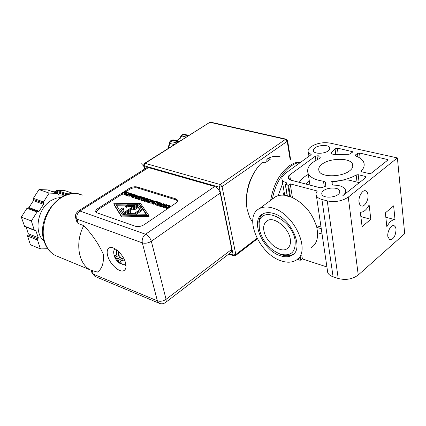 <?xml version="1.0" encoding="UTF-8"?>
<svg xmlns="http://www.w3.org/2000/svg" width="426" height="426" viewBox="0 0 426 426"><rect width="100%" height="100%" fill="white"/><g stroke="black" fill="none" stroke-linecap="round" stroke-linejoin="round"><path stroke-width="0.64" d="M83.757 225.626C92.069 234.268 98.598 243.794 103.332 254.21C104.013 262.954 102.027 268.918 97.378 272.107L90.546 270.036C78.368 264.077 74.811 242.453 83.757 225.626L78.299 223.618L77.005 222.399L76.669 221.259M252.698 220.945L251.58 220.599L249.604 217.122L247.208 209.491C243.96 193.921 251.095 171.912 262.507 162.237L265.047 162.876L270.425 159.106L267.885 158.477C272.347 156.188 276.57 155.676 280.548 156.949M270.664 200.326C273.332 185.001 279.445 173.579 288.998 166.06C293.072 163.169 297.055 161.837 300.948 162.056M281.527 260.973C259.296 254.578 242.847 216.307 259.551 208.559C263.039 206.738 267.262 206.519 272.214 207.904C294.787 213.234 312.082 252.964 295.585 260.456C291.698 262.597 287.012 262.767 281.527 260.973M287.215 196.013L289.776 196.94L290.617 196.759C303.711 202.691 312.439 212.899 316.806 227.383L321.263 228.698M287.161 195.699C282.619 194.687 278.71 195.044 275.452 196.775L272.64 198.857M125.505 262.826C126.506 266.841 125.979 269.434 123.918 270.611C119.642 273.13 109.817 264.136 107.698 255.866C106.633 251.771 107.155 249.119 109.28 247.905C113.502 245.387 123.471 254.498 125.505 262.826M279.168 253.747L282.081 254.892C286.341 256.212 289.984 256.042 293.003 254.386L293.61 254.008M273.173 213.367C291.203 217.729 304.963 249.386 291.757 255.398C288.679 257.08 284.967 257.224 280.622 255.824C262.81 250.786 249.588 220.056 262.933 213.884C265.755 212.404 269.168 212.228 273.173 213.367M272.448 199.001C275.553 179.964 288.801 162.972 300.415 162.444M278.135 195.694L282.71 183.329M114.077 250.099L113.95 248.283M259.359 229.374L259.13 223.416C260.318 204.395 292.348 218.985 295.106 240.552C295.9 252.011 291.043 256.569 280.532 254.231C269.61 249.679 262.554 241.393 259.359 229.374M262.416 214.182L260.627 216.317L259.237 219.592L258.875 221.472L259.125 227.937M116.628 249.892L116.49 253.997L115.281 255.627L114.211 254.966L114.898 257.421L117.826 258.811L119.855 257.4M125.904 264.748L122.89 264.663L120.436 261.91L121.66 260.307L123.21 260.659L122.528 258.188L120.979 257.837L118.455 254.759L118.407 251.383M314.99 147.849C318.84 144.883 328.702 144.606 329.74 147.646L329.697 149.302L328.281 150.868C324.463 153.871 314.484 154.143 313.483 151.118L313.531 149.43L314.99 147.849M323.536 190.651C327.658 187.248 338.356 187.083 339.628 190.651C340.156 192.004 339.65 193.276 338.122 194.474C334.043 197.936 323.201 198.085 321.976 194.538C321.433 193.159 321.955 191.86 323.536 190.651M290.271 239.045C291.027 243.534 289.898 246.803 286.9 248.837C280.164 253.619 265.547 241.707 263.934 230.801C263.071 226.174 264.216 222.803 267.358 220.695C273.891 215.955 288.871 228.048 290.271 239.045M322.067 164.159C329.9 157.955 350.193 157.503 352.488 164.058C353.378 166.422 352.446 168.664 349.677 170.778C341.987 177.168 321.183 177.567 319.069 171.098C318.131 168.621 319.133 166.31 322.067 164.159M396.063 229.172C395.685 235.94 393.565 239.487 389.699 239.822L387.814 236.393C387.143 231.472 391.318 224.198 394.146 225.689L395.456 226.962L396.063 229.172M368.021 194.751C368.778 200.002 364.422 207.478 361.259 205.896L359.752 204.491L359.017 202.068C358.218 196.823 362.611 189.293 365.742 190.853L367.287 192.275L368.021 194.751M320.256 157.796L319.622 158.456C309.942 163.046 306.134 168.116 308.195 173.67C310.4 177.594 315.501 180.107 323.504 181.204L325.246 182.072L325.837 186.018M335.049 148.786L337.355 148.088L352.691 151.736L350.289 153.919L348.415 154.329L334.106 154.5L330.965 153.738L331.684 152.428L335.049 148.786L335.779 154.297M326.002 185.635L325.693 186.151L322.109 187.605L320.261 187.802L290.947 180.166L288.162 178.372L288.716 175.826L289.685 174.953L315.315 156.235L316.976 155.81L317.503 159.462M60.913 197.451L56.12 198.207L51.386 200.358C37.616 208.048 33.292 232.489 44.07 241.1M73.485 193.542L64.741 190.592L56.647 190.268L54.991 191.775L65.162 195.257L66.823 193.729L70.306 193.857M146.443 167.876L148.466 167.594L214.683 186.487C217.441 187.578 219.289 189.762 220.215 193.042L231.771 249.364L231.558 251.915L165.714 302.353M246.835 207.137C245.126 192.318 248.827 178.973 257.932 167.099M266.99 161.294L266.729 159.803L267.885 158.477M137.31 186.993L175.778 198.857L177.557 200.374L177.376 201.498L176.14 202.882L144.212 224.656C141.198 226.435 138.253 226.967 135.372 226.243L97.16 212.893L95.882 211.983C95.36 210.934 95.978 209.816 97.724 208.633L129.105 188.484C131.911 186.907 134.648 186.412 137.31 186.993L137.561 187.983C134.898 187.403 132.166 187.898 129.366 189.474L125.468 191.982M177.573 200.886L176.018 199.885L137.561 187.983M122.432 193.931L98.007 209.635L95.978 212.121M121.543 216.898L149.052 216.435L148.791 215.402L121.272 215.875L113.795 203.724L114.067 204.73L121.543 216.898L121.272 215.875M123.982 193.825L124.248 194.82L124.711 194.97L124.451 193.974L123.982 193.825L124.893 192.632L122.262 193.276L122.523 194.267L124.041 194.032M125.553 192.648L125.366 191.604L122.981 193.138L125.271 192.307L125.622 192.914M124.711 194.97L125.537 194.437M168.126 205.79L169.095 205.502L170.16 205.923L169.484 206.983L168.073 207.595L166.364 207.361L166.156 207.132L166.603 206.828L167.099 207.35L169.095 206.855L169.649 206.024L168.126 205.79L168.371 206.823L169.213 206.775M166.156 207.132L166.609 208.389L167.631 208.692M162.817 206.248L163.909 204.4L161.358 205.779L164.148 203.9L164.558 204.033L163.376 206.046L166.124 204.528L163.339 206.413L162.817 206.248L163.062 207.276L163.584 207.441L164.537 206.796L164.782 207.824L166.252 207.537M166.891 207.26L168.329 206.647M161.358 205.779L161.608 206.807L162.833 206.322M164.782 205.098L164.558 204.033M163.701 204.198L163.589 203.724L160.799 205.604L159.159 205.076L159.404 206.099L161.049 206.626L161.491 206.328M161.688 204.347L161.971 204.155L161.72 203.133L161.438 203.324L161.688 204.347L161.236 204.304M160.117 205.055L160.448 204.831M161.438 203.324L161.087 203.213L158.871 204.704L159.223 204.815L158.935 205.007L157.876 204.666L158.126 205.689L159.361 205.912M156.448 202.723L156.198 201.706L156.528 201.482L158.105 201.983L158.184 202.323L160.208 202.654L157.423 204.523L155.714 203.974L157.391 204.187L158.153 203.671L156.901 203.271L158.483 203.452L159.516 202.755L158.174 202.329L158.568 203.399M155.714 203.974L155.969 204.997L157.673 205.545L158.03 205.305M158.105 201.983L155.32 203.852L154.957 203.734L155.208 204.752L155.884 204.661M157.94 203.277L158.339 203.01M152.316 203.506L153.711 204.272L156.39 202.483M151.193 200.412L152.151 200.129L153.174 200.529L152.481 201.567L151.086 202.164L149.419 201.94L149.228 201.716L149.675 201.423L150.144 201.929L152.109 201.445L152.673 200.63L151.193 200.412L151.443 201.423L152.204 201.381M149.228 201.716L149.478 202.733L150.074 203.159L152.311 202.835M147.38 201.977L147.87 202.456L149.398 202.409M150.346 201.972L151.257 201.061L151.006 199.996M144.19 200.289L146.97 198.452L147.364 198.58L146.15 200.54L148.882 199.059L146.097 200.902L145.596 200.737L146.72 198.942L144.19 200.289L144.446 201.301L145.623 200.848M145.596 200.737L145.846 201.754L146.352 201.913L147.22 201.338M141.751 199.506L144.526 197.68L144.925 197.802L143.706 199.757L146.427 198.282L143.653 200.119L143.147 199.954L144.281 198.165L141.751 199.506L142.007 200.518L143.179 200.071M143.147 199.954L143.402 200.965L144.329 200.848M142.007 197.201L142.337 196.982L143.993 197.51L141.214 199.336L139.558 198.809L141.192 199.006L141.954 198.505L140.74 198.122L141.065 197.904L142.284 198.292L143.312 197.611L142.007 197.201L142.364 198.239M139.558 198.809L139.819 199.815L141.469 200.348L141.89 200.066M139.478 196.69L140.42 196.407L141.416 196.791L140.718 197.818L139.329 198.41L137.699 198.191L137.96 197.68L138.407 198.181L140.351 197.701L140.921 196.897L139.478 196.69L139.733 197.691L140.436 197.643M141.693 198.101L141.459 196.966M137.513 197.973L137.955 199.198L139.707 199.389M138.04 197.888L139.419 196.982L139.169 195.981L136.719 197.579L137.614 197.909M137.598 197.861L137.268 198.074L135.164 197.403L135.42 198.404L137.758 198.931M133.626 197.579L134.094 198.037L135.33 198.058M137.401 196.796L137.199 195.598M131.421 196.929L132.619 197.51L133.466 196.961M133.828 195.22L133.572 194.208L133.29 195.183L134.792 194.591L135.26 195.193M131.911 194.187L132.853 193.979L131.911 194.187L132.204 195.199M129.408 193.489L130.345 193.212L131.314 193.585L130.606 194.602L129.227 195.183L127.63 194.97L127.891 194.469L128.327 194.959L130.249 194.485L130.825 193.686L129.408 193.489L129.664 194.485L130.324 194.437M127.449 194.757L127.885 195.965L129.488 196.178L131.613 194.799L131.357 193.75M125.702 195.044L126.16 195.491L127.624 195.443M128.599 195.007L129.493 194.134L129.243 193.069M310.916 247.895C315.639 244.993 317.871 239.929 317.604 232.697L316.806 227.383M113.795 203.724L140.378 203.25L148.791 215.402M122.731 193.425L122.992 194.421M122.262 193.276L125.366 191.604M125.478 192.371L124.514 193.628L126.9 192.089L127.342 192.669M127.22 192.19L124.451 193.974M168.675 205.742L168.92 206.77M168.153 205.801L168.398 206.828M166.364 207.361L166.609 208.389M168.712 205.348L164.99 206.94L164.532 206.796L166.385 204.613L166.774 204.736L166.246 205.343L167.311 205.678L168.339 205.231L168.749 205.492M164.99 206.94L165.235 207.973M166.774 204.736L166.976 205.572M161.704 205.891L161.949 206.919M166.124 204.528L166.199 204.831M163.339 206.413L163.584 207.441M160.799 205.604L161.049 206.626M159.159 205.076L160.767 205.263L161.555 204.73L160.325 204.342L160.533 205.188M160.325 204.342L161.88 204.512L163.589 203.724M157.876 204.666L158.509 204.586L160.724 203.095L160.378 202.984L160.448 203.282M160.378 202.984L161.72 203.133M161.087 203.213L161.337 204.235M158.935 205.007L159.186 206.03M160.208 202.654L160.373 203.33M157.423 204.523L157.673 205.545M156.901 203.271L157.103 204.091M155.32 203.852L155.57 204.869M154.957 203.734L157.412 202.089L156.198 201.706M156.241 201.391L153.461 203.255L152.093 202.6L152.716 201.642L154.436 201.04L156.299 201.636M153.461 203.255L153.711 204.272M151.731 200.364L151.981 201.376M151.219 200.417L151.47 201.434M149.419 201.94L149.675 202.957M149.111 202.483L148.855 201.471L147.614 201.445L147.13 200.918L149.27 199.496L150.964 199.81L150.256 200.859L148.855 201.471M144.52 200.396L144.776 201.407M147.364 198.58L147.614 199.57M148.882 199.059L149.004 199.565M146.097 200.902L146.352 201.913M142.076 199.613L142.332 200.625M144.925 197.802L145.17 198.788M146.427 198.282L146.544 198.734M143.653 200.119L143.903 201.125M143.993 197.51L144.105 197.957M141.214 199.336L141.469 200.348M140.74 198.122L140.942 198.931M140.005 196.642L140.26 197.643M139.499 196.695L139.755 197.701M137.699 198.191L137.955 199.198M135.164 197.403L136.373 197.467L139.169 195.981M137.268 198.074L137.529 199.08M135.308 198.063L135.053 197.057L133.833 197.036L133.37 196.519L135.511 195.129L137.156 195.427L136.437 196.461L135.053 197.057M135.138 194.703L132.364 196.508L131.176 195.987L131.49 195.497L132.843 195.14L133.125 194.064L133.572 194.208M132.364 196.508L132.619 197.51M132.853 193.979L133.003 194.544M132.326 194.32L132.539 195.145M129.925 193.441L130.186 194.437M129.429 193.495L129.69 194.496M127.63 194.97L127.885 195.965M127.358 195.513L127.097 194.517L125.899 194.496L125.446 193.99L127.582 192.611L129.2 192.898L128.476 193.921L127.097 194.517M317.604 232.697L322.045 234.028M139.478 203.846L115.819 204.262L122.502 215.061L146.778 214.731L139.478 203.846L139.733 204.858L137.582 204.895M165.15 206.615L166.891 205.859L166.034 205.588L165.15 206.615M155.288 201.407L153.088 201.764L152.593 202.494L153.419 202.925L155.346 201.636M149.883 200.742L150.474 199.916L150.192 199.73L148.253 200.22L147.646 201.04L148.818 201.226L149.883 200.742M136.075 196.343L136.677 195.534L136.405 195.358L134.494 195.838L133.881 196.647L135.021 196.823L136.075 196.343M133.077 195.412L131.677 195.885L132.337 196.189L133.141 195.662M128.119 193.809L128.727 193.005L128.466 192.834L126.565 193.313L125.947 194.112L127.07 194.283L128.119 193.809M125.989 265.547L124.445 264.86M126.905 205.082L116.436 205.263M146.352 214.736L139.733 204.858M166.172 206.173L166.034 205.588M154.356 201.29L154.569 202.158M154.26 202.366L153.222 202.861M149.957 200.689L148.424 201.29M136.128 196.306L134.691 196.876M132.465 195.358L132.63 195.997M128.157 193.787L126.783 194.336M284.696 195.268L282.129 179.857L283.902 181.71L287.049 183.036L285.308 184.469L288.567 185.086L290.489 196.849M297.678 259.381L300.154 260.339L302.385 258.944L326.907 266.964M282.129 179.857L281.772 178.244L282.14 176.769L284.877 173.717L311.193 154.622L308.355 152.274C307.588 150.495 308.413 148.711 310.842 146.906L311.337 146.555C316.88 143.168 323.153 142.023 330.161 143.115L397.389 157.908L404.7 233.688L358.25 274.988C352.483 279.227 345.805 280.393 338.217 278.492L333.089 276.783L321.918 199.464C319.18 198.729 317.349 197.52 316.417 195.843C315.693 194.219 316.001 192.611 317.333 191.029L290.212 183.872L288.567 185.086M284.142 191.94L283.104 195.145M127.901 206.583L127.635 205.572L126.485 206.322L125.505 205.998L125.771 207.009L126.751 207.34L127.901 206.583L133.216 206.493M125.505 205.998L127.31 204.815L137.513 204.64L123.497 213.895L120.601 209.241L123.769 214.917L124.53 214.411M130.068 210.753L133.125 208.729M122.768 209.986L123.673 209.395L123.407 208.378L122.241 209.145L124.275 212.393L134.797 205.449L127.635 205.572M129.094 213.399L131.139 212.041L130.873 211.024L127.246 213.426L134.472 213.325L139.936 209.683L137.784 206.445L139.648 209.874M137.784 206.445L134.083 208.9L133.082 208.564L133.349 209.587L134.344 209.917L138.045 207.462M135.452 214.885L141.858 210.609L141.597 209.587L134.818 214.108L124.488 214.246L124.696 215.034M327.381 270.201L327.754 272.704C328.595 274.488 330.374 275.846 333.089 276.783M319.196 158.648L318.797 155.841L316.976 155.81M318.797 155.841L319.926 156.23L320.198 158.025M320.251 157.758L319.953 156.305M325.991 185.587L325.31 182.259M365.487 176.46L366.126 176.865L365.886 177.477L342.818 195.71C345.332 193.644 346.146 191.572 345.257 189.495C343.585 186.679 339.714 185.219 333.649 185.118L332.429 184.666L331.732 181.524L340.14 180.613C346.381 179.463 351.722 177.583 356.163 174.985L358.175 174.697L365.487 176.46L365.625 177.679M357.893 156.912L357.478 153.419L359.555 153.04L387.937 159.617L387.713 160.181L371.323 173.169L369.15 173.563L361.844 171.822L361.216 171.428L361.339 170.938C364.102 167.956 364.858 164.974 363.607 161.992C362.238 159.34 359.539 157.322 355.508 155.932L355.082 155.618L355.321 155.053L355.428 155.905M357.478 153.419L355.321 155.053M397.389 157.908L348.25 197.131C342.137 201.163 335.134 202.419 327.248 200.902L321.918 199.464M115.968 258.087L119.866 263.359L121.65 263.987M126.485 206.322L126.751 207.34M137.513 204.64L137.731 205.492M123.497 213.895L123.769 214.917M120.601 209.241L122.422 208.048L123.407 208.378M135.026 214.89L134.818 214.108M124.488 214.246L129.871 210.689L130.873 211.024M134.083 208.9L134.344 209.917M133.082 208.564L138.519 204.97L141.597 209.587M301.805 255.366L302.385 258.944M290.212 183.872L292.422 197.51M316.342 225.631L321.012 227.005M393.635 205.864L395.04 219.715C392.08 219.635 389.348 221.994 386.845 226.797L385.36 212.883L393.635 205.864M370.812 219.31L362.089 226.653L360.327 212.217C363.596 212.318 366.536 209.896 369.14 204.949L370.812 219.31L360.859 216.568M299.19 182.312C302.013 178.622 305.053 175.997 308.312 174.442M331.902 182.312L340.14 180.613C344.405 179.777 347.856 179.735 350.476 180.496L359.315 182.685M118.614 255.328L117.139 256.345L116.49 253.997M118.455 254.759L119.104 257.107L120.979 257.837M121.66 260.307L119.786 259.578L121.911 258.097M120.436 261.91L119.786 259.578M120.968 257.831L121.181 258.603M118.471 261.143L117.826 258.811M117.975 255.77L118.827 256.101M114.898 257.421L116.697 256.175M115.281 255.627L117.139 256.345M395.04 219.715L385.823 217.223M305.964 184.075L309.207 180.368M58.484 194.97L65.162 195.257M58.511 194.98L57.734 193.431M57.654 193.404L47.366 189.9L38.99 189.565L33.366 198.319L33.388 199.49L43.505 203.127L43.484 201.945L49.144 193.079L57.739 193.436M43.505 203.127L43.521 204.31L39.08 211.28L37.067 211.999L26.992 208.245L21.3 217.106L31.343 220.972L37.067 211.999M35.624 230.322L34.581 230.391L34.266 230.003L31.343 220.972M35.731 230.365L38.297 237.724L37.914 238.895L27.914 234.864L27.536 236.02L30.416 244.764L40.39 248.885L37.531 240.062L37.914 238.895M47.76 248.752L40.39 248.885M52.632 191.684L54.991 191.775M38.99 189.565L49.144 193.079M39.08 211.28L28.995 207.542L33.409 200.662L43.521 204.31M21.3 217.106L24.66 226.478M38.297 237.724L28.292 233.714L26.103 227.047M28.292 233.714L27.914 234.864M27.994 207.893L26.992 208.245M28.995 207.542L28.217 207.968M33.388 199.49L33.409 200.662M179.516 141.373L179.234 141.421M179.628 141.304L178.281 141.805L171.822 140.181L170.576 141.31L169.74 143.408L169.255 143.056M90.546 270.036L55.316 255.472C50.092 252.639 46.402 248.033 44.245 241.654C35.236 217.595 62.052 184.932 82.234 195.188C75.706 192.488 68.81 193.266 61.552 197.515C47.818 205.497 39.597 227.196 44.757 242.048C46.844 248.294 50.364 252.772 55.316 255.472L58.687 256.867M56.647 190.268L66.823 193.729M233.863 255.861L233.187 254.998L229.476 253.72M257 238.272L235.834 254.53L235.509 255.605L233.746 255.818L228.911 254.152M290.09 159.26L287.225 141.32L222.037 186.657L235.834 254.53L233.187 254.998L219.284 187.152L144.18 165.773L144.936 168.829M287.587 140.585L287.225 141.32L285.516 139.339L286.251 139.19L287.587 140.585M286.15 139.164L210.961 122.235L210.215 122.368L285.516 139.339L220.242 184.533L145.085 163.339L209.549 122.486M144.435 163.435L145.085 163.339L144.18 165.773L143.684 165.283M231.771 249.364L166.071 299.318L166.177 301.432L165.299 302.673C163.27 303.983 161.182 304.159 159.042 303.205L157.375 300.841L93.246 274.126L95.525 276.639M220.215 193.042L151.331 241.276L166.071 299.318C163.158 301.219 160.256 301.73 157.375 300.841L142.321 242.889C145.277 243.661 148.28 243.124 151.331 241.276C150.224 237.873 148.285 235.53 145.522 234.247C142.811 236.51 141.746 239.391 142.321 242.889L76.962 219.102L78.299 223.618M214.683 186.487L145.522 234.247L79.987 211.051C77.324 213.117 76.318 215.801 76.962 219.102L75.775 218.24L75.572 217.553M148.466 167.594L79.987 211.051L78.368 211.019L146.789 167.658M78.033 211.237L78.368 211.019C75.674 213.341 74.806 215.748 75.775 218.24L77.005 222.399M219.284 187.152L220.242 184.533L222.037 186.657L219.284 187.152M159.537 303.418L94.971 276.405L92.064 273.183L91.846 272.454M176.018 199.885L175.778 198.857M129.366 189.474L129.105 188.484M98.007 209.635L97.724 208.633M92.277 270.851L93.246 274.126L92.064 273.183L91.233 270.388M169.351 205.822L169.516 206.509M169.484 206.983L169.575 207.366M168.073 207.595L168.238 208.277M166.779 207.563L167.029 208.596M153.094 204.075L152.843 203.058M152.093 202.6L152.343 203.617M152.386 200.438L152.545 201.083M151.086 202.164L151.336 203.181M149.824 202.142L150.074 203.159M147.614 201.445L147.87 202.456M151.001 200.044L151.257 201.061M150.256 200.859L150.506 201.871M140.649 196.711L140.804 197.329M141.459 197.009L141.709 198.015M140.718 197.818L140.788 198.09M139.329 198.41L139.584 199.416M138.088 198.388L138.349 199.395M133.833 197.036L134.094 198.037M137.193 195.662L137.449 196.663M136.437 196.461L136.65 197.286M131.953 197.291L131.693 196.29M131.176 195.987L131.437 196.988M130.564 193.51L130.718 194.102M131.352 193.803L131.613 194.799M130.606 194.602L130.867 195.598M129.227 195.183L129.488 196.178M128.008 195.161L128.269 196.157M125.899 194.496L126.16 195.491M129.238 193.138L129.493 194.134M128.476 193.921L128.737 194.922M153.339 202.781L153.088 201.764M148.504 201.232L148.253 200.22M134.749 196.839L134.494 195.838M132.007 196.082L131.879 195.593M126.826 194.309L126.565 193.313M297.859 259.588L297.742 258.859M287.401 196.2L285.484 184.586M300.154 260.339L299.627 257.144M289.776 196.94L287.859 185.214M300.831 260.222L300.25 256.638M348.25 197.131L358.25 274.988M327.248 200.902L338.217 278.492M289.685 174.953L290.505 180.038M315.906 160.33L315.315 156.235M289.313 179.511L288.716 175.826M324.287 186.721L323.504 181.204M358.175 174.697L359.134 182.637M357.036 182.12L356.163 174.985M359.555 153.04L360.167 158.211M387.404 160.426L387.282 159.218M361.339 170.938L361.424 171.651M337.355 148.088L338.137 154.084M352.227 152.46L352.094 151.374M331.684 152.428L331.95 154.398M58.719 195.028L58.399 194.922M57.537 193.388L47.366 189.9M33.366 198.319L43.484 201.945M24.25 226.052L34.266 230.003M35.129 230.391L36.045 230.754M37.531 240.062L27.536 236.02M55.817 191.024L65.993 194.49M168.653 148.205L169.74 143.408L174.388 144.6M179.82 138.248L180.454 138.12L181.598 135.937L181.05 135.926M188.995 135.409L184.362 134.35L188.926 135.457M184.666 134.36L183.004 134.541L181.598 135.937L186.322 137.092M188.324 135.835L182.663 134.525L181.066 135.878L179.884 138.157L176.678 140.756M177.024 142.939L170.011 141.357L167.833 148.722M169.91 141.453L171.161 140.319M171.822 140.181L173.089 139.856L171.822 140.181M176.902 140.809L180.454 138.12M179.777 141.208L179.09 141.469M259.551 208.559L275.452 196.775M124.738 270.031L123.918 270.611M291.757 255.398L293.003 254.386M259.13 223.416L258.875 221.472M114.711 248.656C113.438 251.484 113.454 251.457 114.179 255.808C115.339 259.109 117.235 261.628 119.86 263.364M329.74 147.646L329.889 148.733M339.628 190.651L339.82 192.078M288.477 247.575L286.9 248.837M352.488 164.058L352.787 166.491M257.299 238.848L235.653 255.493M290.591 159.377L287.625 140.804M210.961 122.235L209.667 122.411L144.552 163.36C144.217 163.073 143.945 163.781 143.732 165.48L144.611 169.037M177.402 199.97L177.583 200.763M152.364 203.655L152.114 202.638M147.423 202.164L147.172 201.152M133.668 197.76L133.413 196.753M131.458 197.025L131.197 196.024M125.745 195.22L125.484 194.224M297.689 259.461L297.609 258.981M280.532 254.231L282.081 254.892M308.946 156.251L308.355 152.274M287.225 196.082L285.308 184.469M327.754 272.704L316.417 195.843M308.2 173.675L309.92 185.108M393.778 225.588L394.146 225.689M365.306 190.747L365.737 190.853M325.805 186.055L325.246 182.072M320.187 158.041L319.926 156.23M37.935 211.578L27.946 207.867M24.564 226.44L34.581 230.391M184.069 134.323L182.663 134.525M179.271 141.405L173.089 139.856M144.004 166.582C140.516 162.849 140.516 162.844 144.004 166.577M182.333 139.6L182.802 139.307"/></g></svg>
